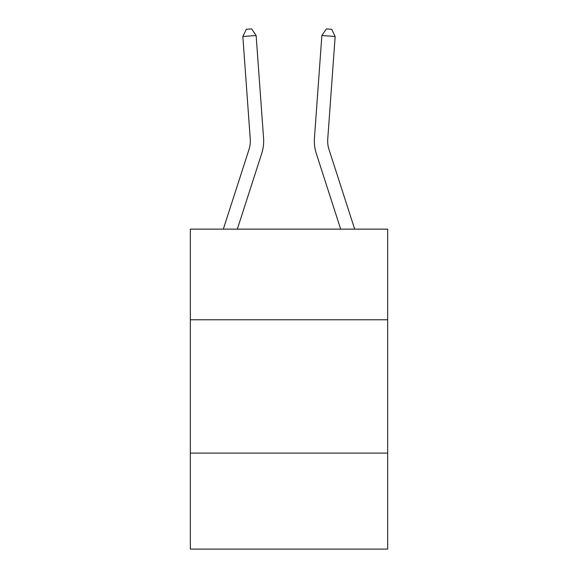 <?xml version="1.0" encoding="UTF-8"?>
<svg xmlns="http://www.w3.org/2000/svg" width="578" height="578" viewBox="0 0 578 578"><rect width="100%" height="100%" fill="white"/><g stroke="black" fill="none" stroke-linecap="round" stroke-linejoin="round"><path stroke-width="0.87" d="M387.657 319.786L387.657 229.126L190.343 229.126L190.343 319.786L387.657 319.786L387.657 549.1L190.343 549.1L190.343 319.786M387.657 453.109L190.343 453.109M250.267 139.211A26.667 26.667 -59.8 0 1 249.053 149.319L223.325 229.126L249.053 149.319A26.667 26.667 0 0 0 250.267 139.211L242.839 36.486L246.329 29.283L251.647 28.9L256.133 35.525L263.568 138.25A39.998 39.998 120.2 0 1 261.74 153.408L237.334 229.126M354.675 229.126L328.947 149.319A26.667 26.667 0 0 1 327.733 139.211L335.161 36.486L321.867 35.525L314.432 138.25A39.998 39.998 -120.2 0 0 316.26 153.408L340.666 229.126M242.839 36.486L256.133 35.525L263.568 138.25M328.947 149.319A26.667 26.667 59.8 0 1 327.733 139.211A26.667 26.667 59.8 0 0 328.947 149.319A26.667 26.667 59.8 0 1 327.733 139.211A26.667 26.667 59.8 0 0 328.947 149.319A26.667 26.667 59.8 0 1 327.733 139.211A26.667 26.667 59.8 0 0 328.947 149.319A26.667 26.667 59.8 0 1 327.733 139.211A26.667 26.667 59.8 0 0 328.947 149.319A26.667 26.667 59.8 0 1 327.733 139.211A26.667 26.667 59.8 0 0 328.947 149.319A26.667 26.667 59.8 0 1 327.733 139.211A26.667 26.667 59.8 0 0 328.947 149.319A26.667 26.667 59.8 0 1 327.733 139.211A26.667 26.667 59.8 0 0 328.947 149.319A26.667 26.667 59.8 0 1 327.733 139.211A26.667 26.667 59.8 0 0 328.947 149.319A26.667 26.667 59.8 0 1 327.733 139.211A26.667 26.667 59.8 0 0 328.947 149.319A26.667 26.667 59.8 0 1 327.733 139.211A26.667 26.667 59.8 0 0 328.947 149.319A26.667 26.667 59.8 0 1 327.733 139.211A26.667 26.667 59.8 0 0 328.947 149.319A26.667 26.667 59.8 0 1 327.733 139.211A26.667 26.667 59.8 0 0 328.947 149.319A26.667 26.667 59.8 0 1 327.733 139.211A26.667 26.667 59.8 0 0 328.947 149.319A26.667 26.667 59.8 0 1 327.733 139.211A26.667 26.667 59.8 0 0 328.947 149.319A26.667 26.667 59.8 0 1 327.733 139.211A26.667 26.667 59.8 0 0 328.947 149.319A26.667 26.667 59.8 0 1 327.733 139.211A26.667 26.667 59.8 0 0 328.947 149.319M335.161 36.486L331.671 29.283L326.353 28.9L321.867 35.525L314.432 138.25"/></g></svg>
